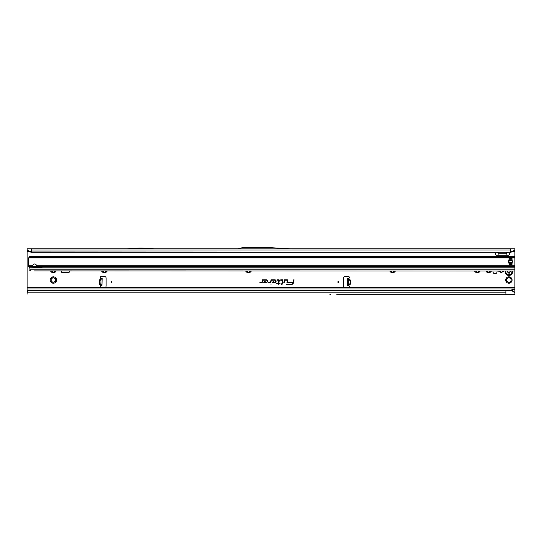 <?xml version="1.0" encoding="UTF-8"?>
<svg xmlns="http://www.w3.org/2000/svg" width="542" height="542" viewBox="0 0 542 542"><rect width="100%" height="100%" fill="white"/><g stroke="black" fill="none" stroke-linecap="round" stroke-linejoin="round"><path stroke-width="0.81" d="M50.555 271.02A3.191 3.191 0 0 0 56.178 271.02M56.131 271.115L54.661 271.224A2.141 2.141 0 0 1 54.193 271.488L53.367 272.707L52.533 271.488A2.141 2.141 0 0 1 52.073 271.224L50.602 271.115M51.056 280.661L51.246 280.289A2.141 2.141 0 0 1 51.246 279.76L50.602 278.432A3.191 3.191 0 0 0 50.602 281.616L51.056 280.661M51.422 281.84L50.602 281.616A3.191 3.191 0 0 0 56.131 281.616A3.191 3.191 0 0 0 53.367 276.833A3.191 3.191 0 0 0 50.602 278.432L52.073 278.317A2.141 2.141 0 0 1 52.533 278.053L53.367 276.833L54.193 278.053A2.141 2.141 0 0 1 54.661 278.317L56.131 278.432L55.487 279.76A2.141 2.141 0 0 1 55.487 280.289L56.131 281.616L54.661 281.732A2.141 2.141 0 0 1 54.193 281.996L53.367 283.215L52.533 281.996A2.141 2.141 0 0 1 52.073 281.732L51.422 281.84M101.584 271.02A3.191 3.191 0 0 0 107.214 271.02M107.16 271.115L105.69 271.224A2.141 2.141 0 0 1 105.229 271.488L104.396 272.707L103.569 271.488A2.141 2.141 0 0 1 103.109 271.224L101.639 271.115M245.675 271.02A3.191 3.191 0 0 0 251.298 271.02M251.251 271.115L249.781 271.224A2.141 2.141 0 0 1 249.313 271.488L248.487 272.707L247.653 271.488A2.141 2.141 0 0 1 247.193 271.224L245.722 271.115M389.759 271.02A3.191 3.191 0 0 0 395.389 271.02M395.335 271.115L393.865 271.224A2.141 2.141 0 0 1 393.404 271.488L392.577 272.707L391.744 271.488A2.141 2.141 0 0 1 391.283 271.224L389.813 271.115M474.562 271.02A3.191 3.191 0 0 0 480.192 271.02M480.137 271.115L478.667 271.224A2.141 2.141 0 0 1 478.207 271.488L477.38 272.707L476.547 271.488A2.141 2.141 0 0 1 476.086 271.224L474.616 271.115M485.822 271.02A3.191 3.191 0 0 0 491.445 271.02M491.398 271.115L489.927 271.224A2.141 2.141 0 0 1 489.467 271.488L488.633 272.707L487.807 271.488A2.141 2.141 0 0 1 487.339 271.224L485.869 271.115M498.586 271.02A0.752 0.752 0 0 0 499.534 271.44L499.758 271.359A0.373 0.373 0 0 1 500.097 271.406A2.29 2.29 0 0 0 500.401 271.583A0.373 0.373 0 0 1 500.612 271.854L500.652 272.084A0.752 0.752 0 0 0 502.129 272.084L502.17 271.854A0.373 0.373 0 0 1 502.38 271.583A2.29 2.29 0 0 0 502.685 271.406A0.373 0.373 0 0 1 503.03 271.359L503.247 271.44A0.752 0.752 0 0 0 504.202 271.02M506.587 280.661L506.777 280.289A2.141 2.141 0 0 1 506.777 279.76L506.133 278.432A3.191 3.191 0 0 0 506.133 281.616L506.587 280.661M506.953 281.84L506.133 281.616A3.191 3.191 0 0 0 511.662 281.616A3.191 3.191 0 0 0 508.897 276.833A3.191 3.191 0 0 0 506.133 278.432L507.603 278.317A2.141 2.141 0 0 1 508.064 278.053L508.897 276.833L509.724 278.053A2.141 2.141 0 0 1 510.191 278.317L511.662 278.432L511.018 279.76A2.141 2.141 0 0 1 511.018 280.289L511.662 281.616L510.191 281.732A2.141 2.141 0 0 1 509.724 281.996L508.897 283.215L508.064 281.996A2.141 2.141 0 0 1 507.603 281.732L506.953 281.84M338.54 282.016A0.373 0.373 0 0 0 338.167 281.637A0.373 0.373 0 0 0 337.788 282.016A0.373 0.373 0 0 0 338.167 282.389A0.373 0.373 0 0 0 338.54 282.016M347.605 280.79L347.544 278.446L348.892 278.344A0.935 0.935 0 0 0 348.472 276.569L345.071 276.569A1.504 1.504 0 0 0 343.567 278.073L343.567 285.952A1.504 1.504 0 0 0 345.071 287.456L348.472 287.456A0.935 0.935 0 0 0 349.089 285.81L347.734 285.587L347.605 280.79M348.824 284.313L348.838 284.875L350.247 284.272L349.068 284.868L348.858 285.559L348.675 278.419L347.544 278.446M100.981 279.862L99.565 279.828L100.771 279.293L99.464 280.214L99.369 283.886L100.724 284.672L99.45 284.272L100.866 284.306M99.45 284.272L99.179 283.873L100.832 283.92L100.602 285.81A0.935 0.935 0 0 0 101.219 287.456L104.62 287.456A1.504 1.504 0 0 0 106.124 285.952L106.124 278.073A1.504 1.504 0 0 0 104.62 276.569L101.219 276.569A0.935 0.935 0 0 0 100.798 278.344L101.605 278.459M111.903 282.016A0.373 0.373 0 0 0 111.53 281.637A0.373 0.373 0 0 0 111.151 282.016A0.373 0.373 0 0 0 111.53 282.389A0.373 0.373 0 0 0 111.903 282.016M493.084 271.02A2.046 2.046 0 0 0 495.015 273.737A2.046 2.046 0 0 0 496.946 271.02M270.77 284.902L271.23 284.902L270.77 284.902M287.761 280.329A0.508 0.508 0 0 0 287.246 279.821L284.387 279.821L283.832 282.457L284.211 282.457L284.692 280.194L287.246 280.194L286.935 282.457L287.321 282.457L287.748 280.438A0.508 0.508 0 0 0 287.761 280.329M287.7 280.329A0.447 0.447 0 0 0 287.246 279.875L284.442 279.875L283.906 282.396L284.645 280.133L287.246 280.133L287.009 282.396L287.687 280.424A0.447 0.447 0 0 0 287.7 280.329M282.904 280.329A0.508 0.508 0 0 0 282.396 279.821L280.729 279.821L280.648 280.194L282.524 280.356L281.63 284.564L282.016 284.564L282.897 280.438A0.508 0.508 0 0 0 282.904 280.329M282.843 280.329A0.447 0.447 0 0 0 282.396 279.875L280.722 280.133L282.585 280.37L281.704 284.503L282.836 280.424A0.447 0.447 0 0 0 282.843 280.329M278.866 280.194L278.385 283.242L276.569 283.242L276.495 283.622L278.303 283.622L278.107 284.564L278.69 283.622L279.984 283.622L280.058 283.242L278.771 283.242L279.367 280.438A0.508 0.508 0 0 0 278.866 279.821L277.152 279.821L277.07 280.194L279.062 280.329L278.432 283.303L276.569 283.561L278.378 283.561L278.182 284.503L278.642 283.561L279.929 283.561L278.696 283.303L279.306 280.424A0.447 0.447 0 0 0 278.866 279.875L277.145 280.133L278.866 280.133M348.086 278.459L348.892 278.344L348.919 279.299L350.125 279.828L348.696 279.299L348.709 279.868M100.832 285.559L101.957 285.587M100.873 283.92L101.022 278.425M102.147 278.405L101.022 278.371L102.147 278.405L101.957 285.532M101.022 278.371L100.832 285.505M61.47 271.02L61.47 271.996A0.373 0.373 0 0 0 61.849 272.369L68.902 272.369A0.373 0.373 0 0 0 69.274 271.996L69.274 271.02M29.221 290.234L29.221 290.234A2.249 2.215 180 0 0 28.076 290.946L27.1 292.097L27.1 288.954L514.9 288.954L514.9 271.02L34.485 270.898M514.9 263.439L514.9 256.21L514.297 256.522M514.9 256.21L514.9 250.37L512.454 251.84L514.9 249.659L514.9 250.37M494.744 252.254L496.113 255.187L508.924 255.187L510.286 252.254M27.1 250.37L27.1 249.659L29.546 251.84L27.1 250.37L27.1 288.954M274.828 282.457A1.321 1.321 0 0 0 276.142 281.135A1.321 1.321 0 0 0 274.828 279.821L271.047 279.821L270.587 281.976L268.453 282.077L268.371 282.457L270.458 282.457A0.508 0.508 0 0 0 270.953 282.05L271.352 280.194L274.828 280.194A0.942 0.942 0 0 1 275.77 281.135A0.942 0.942 0 0 1 274.828 282.077L273.209 282.077L273.696 281.569L273.175 281.569L272.335 282.457L274.828 282.396A1.26 1.26 0 0 0 276.081 281.135A1.26 1.26 0 0 0 274.828 279.875L271.095 279.875L270.648 281.982L268.5 282.138L270.458 282.396A0.447 0.447 0 0 0 270.898 282.036L271.298 280.133L274.828 280.133A1.003 1.003 0 0 1 275.831 281.135A1.003 1.003 0 0 1 274.828 282.138L273.066 282.138L273.554 281.63L273.202 281.63L272.477 282.396L274.828 282.396M266.305 282.457A1.321 1.321 0 0 0 267.626 281.135A1.321 1.321 0 0 0 266.305 279.821L262.531 279.821L262.071 281.976L259.936 282.077L259.855 282.457L261.942 282.457A0.508 0.508 0 0 0 262.436 282.05L262.836 280.194L266.305 280.194A0.942 0.942 0 0 1 267.253 281.135A0.942 0.942 0 0 1 266.305 282.077L264.692 282.077L265.173 281.569L264.659 281.569L263.818 282.457L266.305 282.396A1.26 1.26 0 0 0 267.565 281.135A1.26 1.26 0 0 0 266.305 279.875L262.579 279.875L262.132 281.982L259.984 282.138L261.942 282.396A0.447 0.447 0 0 0 262.382 282.036L262.782 280.133L266.305 280.133A1.003 1.003 0 0 1 267.314 281.135A1.003 1.003 0 0 1 266.305 282.138L264.55 282.138L265.038 281.63L264.686 281.63L263.961 282.396L266.305 282.396M294.096 279.821L293.71 279.821L293.229 282.077L288.764 282.077L288.683 282.457L293.127 282.578A2.032 2.032 0 0 1 291.135 284.191L286.623 284.191L286.542 284.564L291.135 284.564A2.412 2.412 0 0 0 293.493 282.653L294.096 279.821L293.71 279.821M290.309 248.805L514.9 248.805L514.9 249.659M27.1 249.659L27.1 248.805L238.134 248.805M291.555 248.873L237.87 248.873L242.897 247.531L267.843 247.531L291.555 248.873M29.227 251.183L31.605 251.962L510.395 252.254L31.605 252.254L31.605 248.805M512.773 251.183L510.395 251.962L510.395 248.805M329.909 294.469L330.62 294.469A1.504 1.504 0 0 0 330.681 294.469L329.888 294.469A1.504 1.504 0 0 0 329.956 294.469L330.62 294.469M514.9 288.954L514.9 294.211L336.663 294.211L505.896 294.211L505.896 290.153L29.505 290.153M27.1 292.097L27.1 294.211M27.1 287.456L514.9 287.456M508.897 290.465L514.9 289.238M29.221 290.424A2.249 2.215 180 0 0 28.076 291.142L27.1 292.287M29.505 290.349L505.896 290.349L512.292 290.946L512.176 290.485L505.896 290.153M498.965 255.187L498.667 252.254M506.072 255.187L506.363 252.254M508.592 252.254L506.201 253.202L498.836 253.202L496.445 252.254M510.395 252.254L512.454 251.84M513.938 250.492L513.823 251.183M31.605 252.254L29.546 251.84M28.177 251.183L28.062 250.492M514.541 257.003L514.9 257.003M293.757 279.875L293.276 282.138L288.811 282.138L293.181 282.592A2.093 2.093 0 0 1 291.135 284.252L286.616 284.503L291.135 284.503A2.351 2.351 0 0 0 293.432 282.646L294.021 279.875M512.176 290.485L514.9 292.341M514.9 292.843L512.292 290.946M513.863 291.257L513.911 291.752M154.578 248.805L141.74 248.019A1.504 1.504 0 0 0 141.645 248.019L139.87 248.019A1.504 1.504 0 0 0 139.775 248.019L126.936 248.805M100.785 285.566L101.686 285.587M348.906 285.566L348.005 285.587M348.858 285.559L347.734 285.587M350.125 279.828L350.417 280.214L348.763 280.255L348.858 283.92L350.322 283.879L350.227 280.214L347.591 280.261M348.818 283.92L350.511 283.879L350.417 280.214M505.205 271.02A3.753 3.753 0 0 0 508.897 275.444A3.753 3.753 0 0 0 512.59 271.02M509.907 271.02A0.603 0.603 0 0 0 510.422 271.467L510.584 271.65A1.687 1.687 0 0 1 510.584 271.738L510.422 271.915A0.603 0.603 0 0 0 509.893 272.511L509.893 272.768A0.373 0.373 0 0 1 509.331 273.093L509.107 272.965A0.603 0.603 0 0 0 508.328 273.127L508.091 273.175A1.687 1.687 0 0 1 508.017 273.134L507.942 272.904A0.603 0.603 0 0 0 507.691 272.145L507.468 272.016A0.373 0.373 0 0 1 507.468 271.366L507.691 271.244A0.603 0.603 0 0 0 507.908 271.02M34.607 267.579A1.877 1.328 180 0 0 36.477 266.298L36.382 265.234A1.877 1.877 0 0 0 32.832 265.234L32.73 266.298A1.877 1.328 180 0 0 34.607 267.579M36.443 265.715A1.877 1.328 0 0 1 34.607 266.786A1.877 1.328 0 0 1 32.764 265.715M512.346 261.529A6.978 6.978 0 0 1 512.339 261.949A1.504 1.504 0 0 1 512.285 262.26A7.507 7.507 0 0 0 512.048 263.514L512.048 259.537A7.507 7.507 0 0 0 512.285 260.79A1.504 1.504 0 0 1 512.339 261.102A6.978 6.978 0 0 1 512.346 261.529M42.107 266.298L41.998 267.802L514.9 267.802L514.9 258.67A2.249 2.249 0 0 0 514.825 258.094L513.999 257.511L29.498 257.511L28.848 257.884L514.643 257.884M32.73 266.298L28.611 266.298L28.604 258.67A2.249 2.249 0 0 1 28.679 258.094L28.848 257.884M504.243 257.511L504.243 256.386L513.999 256.386L514.825 258.094M29.498 257.511L29.498 256.386L29.261 257.552M29.261 256.474L28.679 258.094M30.196 270.133L30.345 270.756M29.857 270.743L29.857 270.173L29.857 270.743L30.332 270.756M514.9 271.02L514.9 267.802M28.611 266.298A2.249 1.592 180 0 0 29.261 267.253L29.58 267.477A0.752 0.528 180 0 1 29.796 267.802L30.169 270.587M509.006 258.52L508.972 259.537A7.507 7.507 0 0 1 508.735 260.79A1.504 1.504 0 0 0 508.681 261.102A6.978 6.978 0 0 0 508.681 261.949A1.504 1.504 0 0 0 508.735 262.26A7.507 7.507 0 0 1 508.972 263.514L509.006 258.52L512.014 258.52M34.058 266.725L36.212 266.142M514.243 256.474L514.243 257.552M513.999 256.386L513.999 257.511M504.243 256.386L39.254 256.386L39.254 257.511M29.498 256.386L39.254 256.386M42.107 267.646L29.796 267.802M350.247 284.272L350.511 283.879M513.47 251.434L514.9 251.434M27.1 251.434L28.53 251.434M99.179 283.873L99.281 280.207L100.975 280.255M99.565 279.828L99.281 280.207M31.605 250.031L510.395 250.031M27.1 290.465L28.658 290.465M27.1 292.843L505.896 292.843M101.977 284.78L100.853 284.753M102.126 279.15L101.002 279.123M347.551 278.656L348.675 278.622M347.612 280.81L348.736 280.776M347.713 284.78L348.838 284.753M347.734 285.532L348.858 285.505M508.078 271.02A0.752 0.752 0 0 1 507.766 271.373L507.766 272.016A0.752 0.752 0 0 1 508.078 272.958L507.976 272.917A0.637 0.637 0 0 0 507.712 272.111L507.468 272.016M507.766 271.373L507.712 271.278A0.637 0.637 0 0 0 507.956 271.02M510.584 271.65L510.544 271.65A1.646 1.646 0 0 1 510.544 271.738L510.435 271.732A1.538 1.538 0 0 0 510.435 271.657L510.401 271.623A0.752 0.752 0 0 1 509.751 271.02M505.923 271.02A3.049 3.049 0 0 0 508.897 274.747A3.049 3.049 0 0 0 511.872 271.02M508.091 273.175L508.105 273.141A1.646 1.646 0 0 1 508.037 273.1L508.098 273.005A1.538 1.538 0 0 0 508.159 273.046L508.206 273.032A0.752 0.752 0 0 1 509.182 272.836L509.737 272.511A0.752 0.752 0 0 1 510.401 271.766L510.435 271.732M509.893 272.511L509.331 273.093M509.405 272.958L509.128 272.931A0.637 0.637 0 0 0 508.294 273.1L508.159 273.046M507.549 271.888L507.468 271.366M510.422 271.915L510.415 271.881A0.637 0.637 0 0 0 509.853 272.511L509.737 272.511M509.866 271.02A0.637 0.637 0 0 0 510.415 271.508L510.401 271.623M514.9 266.298L42.222 266.298M29.803 269.78L514.9 269.78M29.81 270.173L29.81 270.736M514.9 268.005L29.803 268.005M509.006 260.607L512.014 260.607M509.006 262.443L512.014 262.443M509.006 263.304L512.014 263.304M509.006 259.753L512.014 259.753M509.006 264.53L512.014 264.53M28.604 265.234L32.832 265.234M36.382 265.234L514.9 265.234M41.998 266.298L36.477 266.298M492.332 248.805L493.084 248.839"/></g></svg>
